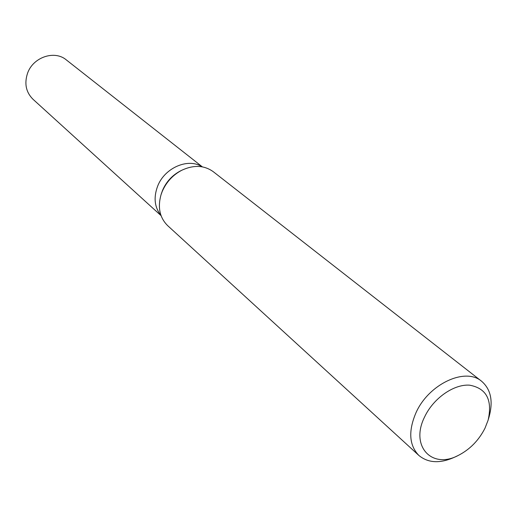<?xml version="1.0" encoding="UTF-8"?>
<svg xmlns="http://www.w3.org/2000/svg" width="517" height="517" viewBox="0 0 517 517"><rect width="100%" height="100%" fill="white"/><g stroke="black" fill="none" stroke-linecap="round" stroke-linejoin="round"><path stroke-width="0.78" d="M161.291 193.901L162.506 190.443C166.235 181.79 172.206 175.282 180.433 170.933L180.924 170.688M157.627 186.198C153.413 197.604 154.531 207.33 160.974 215.376C154.531 207.33 153.413 197.604 157.627 186.198C164.619 167.741 188.278 157.595 202.05 166.81M457.461 455.82L454.954 457.015C440.335 463.717 428.322 463.2 418.893 455.471L167.695 225.67C159.759 217.793 157.53 207.517 161.007 194.838L162.164 191.633C166.248 182.146 172.788 175.017 181.803 170.248C193.726 164.716 204.228 165.207 213.314 171.728L481.637 381.281C490.827 389.288 493.328 401.056 489.147 416.579L488.384 419.255M418.893 455.471C409.134 445.357 408.165 431.113 415.985 412.747C428.645 384.073 465.319 366.954 481.637 381.281M485.011 428.16C478.813 440.368 469.908 449.454 458.308 455.419C431.876 469.598 409.878 446.113 424.599 416.948C433.298 398.336 453.836 383.957 469.636 385.178C486.458 388.306 492.623 399.964 488.126 420.153L485.011 428.16M161.084 215.673L32.998 99.264C25.979 92.233 24.17 83.541 27.569 73.194C33.101 57.141 54.595 49.903 66.299 59.888L202.36 166.862M161.453 193.371L161.007 194.838M180.433 170.933L181.803 170.248"/></g></svg>
